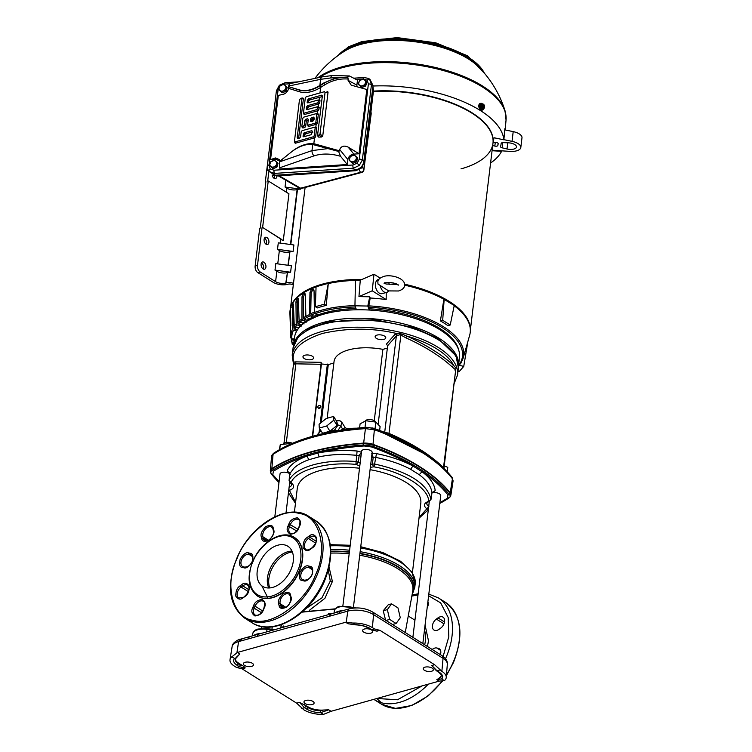 <?xml version="1.0" encoding="UTF-8"?>
<svg xmlns="http://www.w3.org/2000/svg" width="752" height="752" viewBox="0 0 752 752"><rect width="100%" height="100%" fill="white"/><g stroke="black" fill="none" stroke-linecap="round" stroke-linejoin="round"><path stroke-width="1.13" d="M413.873 619.516L415.019 619.573M425.077 625.091L428.499 640.854L427.427 646.485M261.818 585.789L268.088 598.348M439.798 503.408A181.411 80.21 -173.1 0 0 448.286 498.426L448.502 498.294C450.486 496.959 450.73 495.7 449.254 494.496L449.094 494.327A181.411 80.21 -173.1 0 0 418.601 468.158A181.411 80.21 -173.1 0 0 372.738 446.284L371.676 446.989C387.101 452.582 400.854 458.927 412.933 466.024L421.957 471.701C432.936 479.109 441.603 486.873 447.966 494.985L447.318 498.285L439.882 502.721M234.652 658.489L234.492 658.432C232.753 660.688 233.646 663.001 237.153 665.341L238.412 663.809A13.78 6.091 6.9 0 1 235.235 659.072L239.869 653.93L235.94 657.633M436.837 679.629L441.584 678.943L440.597 677.355L436.837 679.629L439.206 681.115L331.049 711.298L323.445 714.4A18.885 8.347 6.9 0 1 303.855 709.832L296.683 703.176L242.125 668.848L236.466 667.438L239.249 666.667L244.936 668.067C245.566 667.926 244.738 667.099 242.482 665.567L238.525 663.076A13.733 6.072 6.9 0 1 235.329 658.771M441.584 678.943L444.357 680.663L439.206 681.115M443.887 468.731L455.703 369.937L452.366 367.079A1.457 1.119 -47.3 0 1 453.804 365.594C441.96 354.728 426.356 344.905 406.982 336.135A1.457 0.752 -65.7 0 0 405.92 337.855L400.882 335.063A1.457 0.555 125.3 0 1 401.577 333.954L406.982 336.135C418.836 339.603 428.922 343.955 437.232 349.201C445.287 354.342 450.815 359.804 453.804 365.594L455.928 368.151L455.609 370.68M454.283 381.659L455.609 370.717M293.054 347.96A83.275 36.82 -173.1 0 1 348.627 320.343A83.275 36.82 -173.1 0 1 437.946 339.575A83.275 36.82 -173.1 0 1 439.093 340.28A83.275 36.82 -173.1 0 1 458.391 367.972L456.013 355.856L437.814 338.362L413.995 327.684L374.938 319.713L328.662 321.875L310.106 328.079L298.253 336.764L293.054 347.96L292.19 355.094A83.275 36.82 -173.1 0 1 348.599 327.43A83.275 36.82 -173.1 0 1 438.228 347.424A83.275 36.82 -173.1 0 1 438.501 347.593A83.275 36.82 -173.1 0 1 457.536 375.107L454.011 383.887M267.468 577.79A23.688 15.51 -57.8 0 0 268.755 587.989A23.688 15.51 -57.8 0 1 269.818 569.33A23.688 15.51 -57.8 0 1 291.983 551.075A23.688 15.51 -57.8 0 0 267.468 577.79M292.368 552.006A23.688 15.51 -57.8 0 0 268.868 578.664A23.688 15.51 -57.8 0 0 269.761 587.932M305.688 608.772L321.931 597.859L330.288 581.042L328.295 570.26M353.459 606.986L372.155 452.469A5.32 2.35 -173.1 0 0 370.924 450.702A5.32 2.35 -173.1 0 0 365.199 449.423A5.32 2.35 -173.1 0 0 361.59 451.191L342.893 605.708M422.831 643.599L440.738 495.615A5.32 2.35 -173.1 0 0 439.506 493.848A5.32 2.35 -173.1 0 0 432.607 492.71L432.024 492.851M289.699 473.732L288.871 473.196A5.32 2.35 -173.1 0 0 283.297 472.209A5.32 2.35 -173.1 0 0 280.017 473.948L274.828 516.765M432.174 668.133A5.104 2.256 -173.1 0 0 426.685 666.902A5.104 2.256 -173.1 0 0 423.226 668.603A5.104 2.256 -173.1 0 0 424.41 670.295A5.104 2.256 -173.1 0 0 429.9 671.517A5.104 2.256 -173.1 0 0 433.359 669.825A5.104 2.256 -173.1 0 0 432.174 668.133M371.554 629.988A5.104 2.256 -173.1 0 0 366.064 628.766A5.104 2.256 -173.1 0 0 362.605 630.458A5.104 2.256 -173.1 0 0 363.789 632.159A5.104 2.256 -173.1 0 0 369.279 633.381A5.104 2.256 -173.1 0 0 372.738 631.689A5.104 2.256 -173.1 0 0 371.554 629.988M252.296 663.264A5.104 2.256 -173.1 0 0 246.806 662.033A5.104 2.256 -173.1 0 0 243.347 663.734A5.104 2.256 -173.1 0 0 244.532 665.426A5.104 2.256 -173.1 0 0 250.021 666.648A5.104 2.256 -173.1 0 0 253.48 664.956A5.104 2.256 -173.1 0 0 252.296 663.264M312.917 701.4A5.104 2.256 -173.1 0 0 307.427 700.178A5.104 2.256 -173.1 0 0 303.968 701.87A5.104 2.256 -173.1 0 0 305.152 703.571A5.104 2.256 -173.1 0 0 310.642 704.793A5.104 2.256 -173.1 0 0 314.101 703.101A5.104 2.256 -173.1 0 0 312.917 701.4M370.078 469.671A62.209 27.504 6.9 0 1 406.381 482.615A62.209 27.504 6.9 0 1 420.8 503.295L412.406 572.686M440.305 465.037A181.749 80.361 -173.1 0 0 415.63 447.412A181.749 80.361 -173.1 0 0 375.022 428.734L374.468 428.527L373.02 444.366C370.529 443.426 367.399 443.003 363.639 443.088A182.275 80.596 -173.1 0 0 311.76 451.595L311.14 451.764C295.414 456.173 282.291 461.822 271.801 468.712L270.288 470.874L271.35 474.155A1.457 1.194 141.8 0 0 271.754 474.456L271.594 474.268C270.194 472.444 270.438 471.175 272.346 470.47L272.562 470.348A181.411 80.21 -173.1 0 1 363.385 445.015L372.4 446.143M415.63 447.412C431.507 456.69 443.671 466.71 452.121 477.482L453.089 480.848L452.422 478.733L450.222 492.945L450.899 495.079L450.138 496.875L449.987 493.162A182.219 80.567 -173.1 0 0 373.283 444.902L363.611 443.548L365.416 428.612A182.698 80.774 -173.1 0 0 312.597 437.316A182.698 80.774 -173.1 0 0 273.061 454.377L271.801 469.163C270.222 471.363 269.949 472.726 270.993 473.252M356.025 428.198A40.946 18.104 -173.1 0 0 347.311 428.715L347.133 429.251M444.329 465.939L444.357 465.761A5.32 2.35 -173.1 0 0 444.197 465.027M375.699 422.069A5.32 2.35 -173.1 0 0 374.534 420.838A5.32 2.35 -173.1 0 0 369.138 419.55A5.32 2.35 -173.1 0 0 365.284 421.035M376.376 338.381A5.358 2.369 6.9 0 1 375.135 336.605A5.358 2.369 6.9 0 1 378.764 334.828A5.358 2.369 6.9 0 1 384.526 336.106A5.358 2.369 6.9 0 1 385.767 337.892A5.358 2.369 6.9 0 1 382.138 339.669A5.358 2.369 6.9 0 1 376.376 338.381M304.212 358.516A5.358 2.369 6.9 0 1 302.962 356.739A5.358 2.369 6.9 0 1 306.59 354.963A5.358 2.369 6.9 0 1 312.362 356.241A5.358 2.369 6.9 0 1 313.603 358.027A5.358 2.369 6.9 0 1 309.974 359.804A5.358 2.369 6.9 0 1 304.212 358.516M321.273 422.521L328.286 364.588L321.433 363.977L312.691 436.226M334.687 431.197L334.696 429.862L337.479 431.093L334.734 430.642L332.666 431.563M320.831 406.898A1.532 1.335 159.1 0 1 317.833 406.841A1.532 1.335 159.1 0 1 320.831 406.898M458.523 365.237A83.096 36.735 -173.1 0 0 439.196 338.372A83.096 36.735 -173.1 0 0 322.796 322.57A83.096 36.735 -173.1 0 0 293.656 344.867L293.581 345.271M458.532 365.359L459.472 357.567A83.096 36.735 -173.1 0 0 450.927 338.287A83.096 36.735 -173.1 0 0 440.211 329.94A83.096 36.735 -173.1 0 0 323.821 314.129A83.096 36.735 -173.1 0 0 307.38 320.916A83.096 36.735 -173.1 0 0 294.493 337.601L293.543 345.394M329.075 567.168L332.403 581.465L324.949 598.272L309.382 610.323M385.663 620.541L383.247 610.756L388.248 604.768L391.529 603.856L397.987 607.917L400.28 617.74L396.107 623.502L389.649 619.432L386.03 620.438M335.072 609.017L302.097 612.137M281.944 624.461L280.374 628.07L281.906 624.47M392.488 624.508L396.107 623.502M389.649 619.432L387.355 609.609L391.529 603.856M383.247 610.756L387.355 609.609M282.254 627.544A62.51 27.636 6.9 0 1 283.598 626.002L283.419 627.224M328.511 614.638L328.709 613.425A62.51 27.636 6.9 0 1 332.525 613.491M282.696 627.422L283.598 626.002L282.921 627.356M329.714 614.309L328.709 613.425L330.382 614.121M329.414 616.255L257.015 636.455L258.613 634.143L340.195 611.376L338.597 613.698L329.414 616.255L331.021 613.942M257.015 636.455L247.831 639.021L249.438 636.7L240.179 639.285L238.581 641.597A18.368 8.122 -173.1 0 0 232.114 646.645C232.133 642.255 239.822 638.946 240.179 639.285M236.466 667.438L234.37 666.122A18.885 8.347 6.9 0 1 230.018 659.701A18.885 8.347 6.9 0 1 231.87 656.787L237.5 652.435L345.657 622.261L352.791 623.051A18.885 8.347 6.9 0 1 372.381 627.619L374.477 628.935L380.023 630.383L434.581 664.702L441.866 671.329A18.885 8.347 6.9 0 1 446.256 677.467A18.885 8.347 6.9 0 1 444.357 680.663M410.592 469.276L412.933 466.024C402.64 460.544 390.476 456.408 376.461 453.625L371.761 453.625L373.18 457.357L372.447 464.059L374.778 464.069C408.562 471.664 427.296 483.451 430.99 499.441L431.986 492.889L435.192 490.577C434.477 484.091 430.059 477.793 421.957 471.701L419.268 474.738L410.592 469.276C400.703 464.003 389.01 460.036 375.53 457.366L373.18 457.357A10.688 4.719 6.9 0 1 371.526 457.648M289.097 480.462L289.172 480.18C295.498 466.936 324.422 458.861 356.034 461.521L358.253 462.132L359.146 455.458L361.552 452.234L357.097 451.003C342.743 449.931 329.63 450.627 317.767 453.099C331.942 449.564 347.415 447.186 364.175 445.974L371.676 446.989M432.381 492.175L433.387 492.4L435.192 490.577M288.871 473.196L288.251 472.688L289.492 472.82M239.869 653.93L237.5 652.435M345.657 622.261L348.026 623.756L355.593 624.856C361.007 625.072 365.463 626.228 368.988 628.324L371.262 629.715L376.47 631.088L380.023 630.383M434.581 664.702L431.77 665.492L436.301 670.662M441.321 675.296A13.733 6.072 6.9 0 1 439.347 677.731M331.049 711.298L328.68 709.803L323.529 710.038A13.733 6.072 6.9 0 1 308.01 706.795L299.493 702.396L296.683 703.176M242.125 668.848L244.936 668.067M352.791 623.051L355.499 624.771L348.026 623.756M234.492 658.432L231.87 656.787M376.461 453.625L374.082 466.87L373.5 466.87L372.447 464.059A10.876 4.813 6.9 0 1 370.717 464.36M279.067 481.731L272.788 474.578L273.437 471.288C282.583 465.281 293.778 460.215 307.032 456.097L317.767 453.099L319.111 456.859L308.79 459.735A72.408 32.016 -173.1 0 0 293.788 468.317L289.699 473.788L289.605 472.895M360.969 456.314A10.688 4.719 6.9 0 1 359.146 455.458L343.673 454.368A72.408 32.016 -173.1 0 0 319.111 456.859M360.161 463.025A10.876 4.813 6.9 0 1 358.253 462.132L356.457 464.557L355.903 464.398L357.097 451.003M323.445 714.4L320.737 712.652L328.68 709.803M377.213 631.163L371.704 629.715L374.477 628.935M439.76 670.013L436.987 670.784L431.77 665.492M430.106 500.343L430.99 499.441L431.986 492.889C431.31 486.647 427.07 480.594 419.268 474.738M431.949 493.152L432.165 492.222M271.754 474.456A181.411 80.21 -173.1 0 0 278.973 482.521M299.493 702.396L304.532 707.735L301.749 708.516M304.052 704.304L305.914 706.278L304.532 707.735L306.628 709.061C310.444 711.326 315.173 712.558 320.822 712.755M308.79 459.735L307.032 456.097C297.012 459.726 290.413 464.529 287.236 470.489L290.263 474.672M294.399 512.206L297.284 488.349A62.209 27.504 6.9 0 1 359.531 468.205M238.525 663.076L238.412 663.809L240.386 665.05L239.249 666.667L237.162 665.351M323.529 710.038L320.531 710.856L320.737 712.652M436.151 669.938L436.987 670.784L436.151 669.938M368.649 627.469L371.262 629.715M355.997 624.132L355.499 624.771M363.611 443.548L363.235 443.539A182.219 80.567 -173.1 0 0 272.008 468.994L271.801 469.163M355.903 464.398C326.857 461.484 295.837 470.141 291.062 482.493L289.172 480.18L289.764 473.572M441.744 679.018C443.483 676.762 442.59 674.459 439.083 672.109L438.125 671.188M291.062 482.493L290.159 482.605L289.106 480.406L289.699 473.788M288.871 489.364L295.574 502.458M419.09 517.404L428.875 506.575M412.876 637.329L429.307 501.518L428.593 501.17C428.819 488.198 402.734 471.786 374.082 466.87M450.119 493.378L450.222 492.945C441.02 481.242 427.324 470.404 409.126 460.431A182.275 80.596 -173.1 0 0 373.02 444.366L372.936 444.808M374.778 429.881L365.416 428.612L365.98 427.371L366.797 427.324L374.9 428.649L429.401 456.314M274.123 452.995L271.557 456.52L270.306 470.761M374.468 428.527L372.578 427.954M282.367 448.098A181.749 80.361 -173.1 0 1 310.529 436.874A181.749 80.361 -173.1 0 1 365.378 427.427L365.98 427.371M403.345 440.794A181.307 80.163 -173.1 0 0 389.376 434.355L388.286 433.913M386.707 433.434L387.007 432.795L388.981 433.425A180.395 79.759 6.9 0 1 420.114 449.489A180.395 79.759 6.9 0 1 443.492 467.716L443.483 467.96M444.094 465.845L447.778 467.349L447.243 471.777M389.141 434.233A1.457 0.714 -66.9 0 1 388.981 433.425L400.882 335.063L400.252 334.678L396.379 335.787L384.686 432.391M279.688 449.546L280.28 444.611L279.33 449.743M289.247 444.695L289.379 443.586L280.28 444.611M290.601 444.094L289.379 443.586M375.041 428.696L375.84 422.098L365.839 420.735L365.03 427.399M379.638 430.407L380.098 426.572L375.84 422.098M359.606 427.85L360.086 423.855L365.839 420.735M294.502 363.987L293.609 364.438L293.75 362.097L294.502 363.987L295.856 363.836L286.352 442.411M455.928 368.151L443.492 467.716M378.115 424.485L387.647 345.713L396.379 335.787A1.457 1.25 41.4 0 0 395.176 334.142L396.436 333.446L397.235 335.326M312.353 436.329L321.066 364.288L295.856 363.836L295.762 361.872L293.75 362.097C290.629 350.564 300.17 341.023 322.364 333.465C347.546 327.806 372.24 327.797 396.436 333.446L401.577 333.954M293.289 363.517L293.835 364.927M395.176 334.142L386.378 344.125L387.647 345.713M328.286 364.588L334.01 363M327.176 418.234L334.048 361.486A40.946 18.104 6.9 0 1 382.89 349.36L387.355 348.11M295.762 361.872L321.142 362.323A53.937 23.848 -173.1 0 0 321.433 363.977M292.425 443.304A5.32 2.35 -173.1 0 0 286.869 442.355A5.32 2.35 -173.1 0 0 283.626 444.094L283.607 444.235M320.258 430.943L320.399 429.806M374.261 420.678L382.89 349.36M341.765 422.201L345.29 427.794L347.311 428.715M341.07 430.125L344.745 427.86M336.388 420.894L338.071 424.983L340.863 426.215L343.091 429.815M321.142 362.323L321.066 364.288M320.69 407.34L319.544 407.283L318.519 408.637M338.071 424.983L334.696 429.862L328.85 432.315M317.259 435.521L320.878 430.567M319.017 434.543L317.175 435.013M319.29 428.057L322.57 433.265L329.94 431.206L337.084 425.406L336.868 421.656L333.587 416.448L326.218 418.507L319.074 424.307L319.29 428.057L326.659 425.999L333.803 420.199L333.587 416.448M337.084 425.406L333.803 420.199M329.94 431.206L326.659 425.999M317.711 315.934L307.38 320.916M253.048 561.453L253.236 561.039C256.291 551.959 272.102 532.707 288.495 536.035C304.551 540.133 302.154 562.449 297.435 571.153L297.247 571.567C294.182 580.647 278.381 599.908 261.987 596.58C245.932 592.482 248.329 570.157 253.048 561.453M315.417 575.017C328.408 548.904 319.421 515.261 299.099 513.494C280.722 507.036 246.788 531.617 237.096 558.351L236.927 558.764C223.936 584.877 232.923 618.52 253.255 620.287C271.622 626.745 305.556 602.164 315.248 575.43L315.417 575.017M290.921 569.734A23.688 15.51 122.2 0 1 262.627 586.353A23.688 15.51 122.2 0 1 259.562 562.881A23.688 15.51 122.2 0 1 287.856 546.253A23.688 15.51 122.2 0 1 290.921 569.734M294.493 537.511A34.62 22.673 122.2 0 1 294.615 537.586A34.62 22.673 122.2 0 1 299.089 571.896A34.62 22.673 122.2 0 1 257.739 596.195A34.62 22.673 122.2 0 1 257.616 596.12M443.041 656.665L448.812 636.784L448.183 617.467L440.681 602.907L428.621 595.753M417.999 594.973L411.852 596.073M432.221 649.502A6.928 4.531 122.2 0 1 436.762 647.989L438.209 648.299A6.928 4.531 122.2 0 1 439.196 648.703A6.928 4.531 122.2 0 1 440.428 654.663M437.993 617.881A6.928 4.531 122.2 0 1 443.013 617.157A6.928 4.531 122.2 0 1 443.906 624.019A6.928 4.531 122.2 0 1 440.653 628.155L439.018 629.321A6.928 4.531 122.2 0 1 434.007 630.054A6.928 4.531 122.2 0 1 432.55 624.94A6.928 4.531 122.2 0 1 436.367 619.056L437.993 617.881L444.526 621.989M427.907 601.694A6.928 4.531 122.2 0 1 427.54 607.033L427.145 607.945M376.94 698.495L397.545 699.755L422.079 685.899M458.682 364.053L460.515 363.902L463.129 358.29L469.662 335.251A90.748 40.119 -173.1 0 0 470.338 330.438A90.748 40.119 -173.1 0 0 454.18 305.763M316.056 286.982A90.748 40.119 -173.1 0 0 290.404 308.668L290.639 307.709A90.635 40.072 6.9 0 1 362.135 279.406M404.576 284.2A90.635 40.072 6.9 0 1 449.207 301.402A90.635 40.072 6.9 0 1 470.338 329.461L470.338 330.438M290.404 308.668A90.748 40.119 -173.1 0 0 290.357 308.856A90.748 40.119 -173.1 0 0 290.14 309.965A90.748 40.119 -173.1 0 0 289.915 313.499L290.761 337.432A87.025 38.474 6.9 0 1 292.481 329.282L293.421 330.344A85.935 37.995 -173.1 0 0 291.757 338.795L290.789 337.892A87.025 38.474 6.9 0 1 290.761 337.432L290.789 337.892M355.48 280.402A90.748 40.119 -173.1 0 0 328.267 283.56L324.328 304.212L315.379 306.703L317.316 307.916A87.552 38.709 6.9 0 1 326.255 305.425L324.328 304.212M443.887 299.258L440.399 320.925A87.552 38.709 6.9 0 1 447.91 325.654L450.213 325.014L454.236 305.509L443.887 299.258A90.748 40.119 -173.1 0 0 404.604 285.149M393.503 283.006A90.748 40.119 -173.1 0 0 389.959 282.451M290.404 309.993A1.278 0.564 6.9 0 1 290.14 309.965L290.827 324.027L290.357 308.856M450.213 325.014L442.693 320.286L440.399 320.925M444.169 299.183L442.693 320.286M328.032 283.41L316.066 286.747L315.379 306.703M312.832 317.053L310.247 315.793A85.935 37.995 -173.1 0 0 306.713 317.588L309.627 318.688A82.494 36.472 -173.1 0 1 312.832 317.053L313.518 318.087M310.426 319.656L309.627 318.688M306.919 321.706L306.995 320.258L304.043 319.149L303.244 317.964L303.291 297.256L302.003 296.777L303.169 293.872L304.447 294.361L303.291 297.256M305.152 293.919A89.112 39.395 -173.1 0 0 304.447 294.361M306.995 320.258A81.131 35.87 6.9 0 1 309.504 318.641M305.669 321.142L302.755 320.042A85.935 37.995 -173.1 0 0 300.02 322.138L303.178 323.04A82.494 36.472 -173.1 0 1 305.669 321.142L306.449 322.119M304.052 323.952L303.178 323.04M301.674 325.08L298.478 323.971L297.595 322.834L297.341 302.276L295.95 301.881L296.758 298.892L298.149 299.287L297.341 302.276M301.684 324.883A81.131 35.87 6.9 0 1 303.263 323.275M300.264 325.842L297.106 324.939A85.935 37.995 -173.1 0 0 295.226 327.27L298.553 327.966A82.494 36.472 -173.1 0 1 300.264 325.842L301.129 326.772M293.919 342.292L292.284 342.179A85.935 37.995 -173.1 0 0 293.167 344.895L293.609 344.895M358.958 296.598L360.264 280.214L373.988 274.217L372.231 290.798L386.18 299.569A88.181 38.991 -173.1 0 0 370.21 298.018L369.749 296.796L358.958 296.598L372.231 290.798M386.218 292.528L386.18 299.569M373.988 274.217L380.174 278.108M290.817 325.691L290.676 317.711M326.255 305.425L328.267 283.56M313.81 289.623L312.494 289.125A90.625 40.072 -173.1 0 0 311.46 289.558L312.606 290.112L311.121 292.904L309.974 292.349L311.46 289.558M313.631 289.68A89.112 39.395 -173.1 0 0 312.606 290.112M313.951 317.682L314.035 316.244L311.413 314.966L310.717 313.725L311.121 292.904M306.713 317.588L305.885 316.423A87.025 38.474 6.9 0 1 309.542 314.562L309.974 292.349M309.542 314.562L310.247 315.793M305.096 293.769L303.996 293.355L305.293 294.737L305.885 316.423M303.169 293.872A90.625 40.072 -173.1 0 1 303.996 293.355L304.616 293.271M300.02 322.138L299.117 321.029A87.025 38.474 6.9 0 1 301.956 318.857L302.003 296.777M301.956 318.857L302.755 320.042M298.168 298.535L297.369 298.3L298.365 299.559L299.117 321.029M296.758 298.892A90.625 40.072 -173.1 0 1 297.369 298.3L297.811 298.149M295.226 327.27L294.276 326.227A87.025 38.474 6.9 0 1 296.222 323.802L295.95 301.881M296.222 323.802L297.106 324.939M293.289 303.949L292.782 303.836L293.449 304.983L294.276 326.227M292.481 329.282L292.406 304.485A90.625 40.072 -173.1 0 1 292.782 303.836L293.054 303.639M294.079 340.976L292.763 340.036A85.709 37.891 6.9 0 1 292.509 338.842M292.5 338.842L292.763 340.036M292.284 344.36L291.212 338.616M291.306 341.258L292.284 342.179M293.167 344.895L292.227 344.078M356.373 309.561L354.944 305.81L355.48 280.129L360.264 280.214M354.944 305.81L367.784 306.045L369.213 309.796L368.809 305.876A87.025 38.474 6.9 0 1 443.492 326.744A87.025 38.474 6.9 0 1 463.129 358.29M369.749 296.796L367.784 306.045M370.21 298.018L368.809 305.876M467.913 341.408L463.74 366.412L459.284 371.469L458.015 371.131M293.496 306.243L293.421 307.841L291.955 307.53M297.472 329.837L294.859 329.291L293.919 328.229L293.421 307.841M314.035 316.244A81.131 35.87 6.9 0 1 317.335 314.815M355.386 306.985A85.935 37.995 -173.1 0 0 315.144 313.744L314.411 312.522L314.045 290.648L312.494 289.125L313.311 289.135M315.144 313.744L317.739 315.003L317.701 316.338M355.987 308.555A82.494 36.472 -173.1 0 0 317.739 315.003M458.767 350.319A82.494 36.472 -173.1 0 0 369.411 308.781M458.56 365.068L463.74 366.412M296.72 331.03L293.421 330.344M291.757 338.795L294.323 338.964M283.278 240.649L262.617 227.452L268.238 180.978L288.947 193.809L283.278 240.649L280.722 239.343L280.261 243.112M262.617 227.452L281.276 239.183M268.238 180.978L267.684 181.138L268.737 172.462M269.977 143.999L265.409 181.138A0.733 0.479 -57.8 0 0 265.888 181.636L260.258 228.11A0.733 0.479 -57.8 0 0 259.628 228.909L255.135 266.039L257.494 265.381A5.104 3.13 74.4 0 0 260.211 271.98L275.599 281.662A7.285 3.224 -173.1 0 0 285.807 283.043L286.155 282.949A6.561 2.905 6.9 0 1 293.496 283.335M285.046 187.022L300.65 189.147A6.561 2.905 6.9 0 0 297.463 189.485L297.115 189.579A7.285 3.224 -173.1 0 1 286.907 188.197L285.046 187.022L285.835 180.536L286.503 180.63M300.65 189.147L300.734 188.498M289.576 251.892A7.285 3.224 -173.1 0 1 279.368 250.501L277.507 249.335L278.287 242.84L293.9 244.964L293.111 251.45A6.561 2.905 6.9 0 0 289.924 251.788L287.96 265.268M277.507 249.335L293.111 251.45M287.067 272.656A7.285 3.224 -173.1 0 1 276.849 271.275L274.997 270.1L275.777 263.614L291.381 265.729L290.601 272.224A6.561 2.905 6.9 0 0 287.414 272.562L285.807 283.043M274.997 270.1L290.601 272.224M260.211 271.98L257.851 272.638L273.239 282.32A10.387 4.597 -173.1 0 0 287.79 284.294L288.138 284.19A3.459 1.532 6.9 0 1 293.289 285.064M274.16 178.337A3.76 2.303 74.4 0 0 274.536 177.105A3.76 2.303 74.4 0 0 274.499 175.677M269.902 144.017A5.104 3.13 -105.6 0 1 270.081 143.134M268.915 242.388A3.76 2.303 -105.6 0 1 267.515 244.494A3.76 2.303 -105.6 0 1 265.014 243.122A3.76 2.303 -105.6 0 1 264.102 239.362A3.76 2.303 -105.6 0 1 265.494 237.256A3.76 2.303 -105.6 0 1 267.994 238.628A3.76 2.303 -105.6 0 1 268.915 242.388M266.18 244.278A3.76 2.303 74.4 0 0 266.556 243.046A3.76 2.303 74.4 0 0 264.469 238.13M276.924 175.93A3.76 2.303 -105.6 0 1 276.896 176.447A3.76 2.303 -105.6 0 1 275.495 178.553A3.76 2.303 -105.6 0 1 272.13 174.962M265.917 267.12A3.76 2.303 -105.6 0 1 264.525 269.225A3.76 2.303 -105.6 0 1 262.025 267.853A3.76 2.303 -105.6 0 1 261.104 264.093A3.76 2.303 -105.6 0 1 262.504 261.978A3.76 2.303 -105.6 0 1 265.005 263.36A3.76 2.303 -105.6 0 1 265.917 267.12M263.191 269A3.76 2.303 74.4 0 0 263.567 267.778A3.76 2.303 74.4 0 0 261.48 262.862M262.063 227.602L257.494 265.381M257.851 272.638A5.104 3.13 -105.6 0 1 255.135 266.039M481.628 106.07L484.429 107.903L482.211 109.322L480.472 108.232L479.851 105.581L481.017 104.067L479.851 105.581M483.47 108.918L481.759 107.846L480.519 108.194L482.258 109.256M483.743 107.32L480.65 105.101L479.917 105.59L480.472 108.232M481.036 104.067L482.258 103.729L483.968 104.801L484.429 106.784L481.421 104.885L481.882 104.575L484.617 106.323M484.307 107.762L481.299 105.863L481.759 107.846M481.853 104.584L482.258 103.729M480.387 105.459L480.528 106.079L481.299 105.863M483.668 106.991L484.429 106.784M480.65 105.101L481.421 104.885M482.239 110.055A3.459 2.124 -105.6 0 1 481.966 110.168A3.459 2.124 -105.6 0 1 479.673 108.899A3.459 2.124 -105.6 0 1 478.827 105.44A3.459 2.124 -105.6 0 1 480.105 103.494A3.459 2.124 -105.6 0 1 480.396 103.447M483.63 108.843A3.459 2.124 -105.6 0 1 482.521 110.008A3.459 2.124 -105.6 0 1 480.227 108.749A3.459 2.124 -105.6 0 1 479.381 105.28A3.459 2.124 -105.6 0 1 480.66 103.344A3.459 2.124 -105.6 0 1 482.182 103.748M276.557 164.199A3.647 3.008 142.9 0 1 274.066 166.831A3.647 3.008 142.9 0 1 270.776 166.483A3.647 3.008 142.9 0 1 269.94 165.177A3.647 3.008 142.9 0 1 269.987 163.513A3.647 3.008 142.9 0 1 272.478 160.881A3.647 3.008 142.9 0 1 275.758 161.229A3.647 3.008 142.9 0 1 276.557 164.199L277.225 162.479L274.508 160.27L270.664 161.793L269.536 165.525L273.014 168.739L276.858 167.217L276.097 166.211L276.557 164.199M276.097 166.211L272.252 167.734L269.536 165.525M272.252 167.734L273.014 168.739M277.225 162.479L277.986 163.475L276.858 167.217M387.872 290.902L398.56 290.986C402.433 289.699 404.444 287.875 404.567 285.516C405.77 278.174 390.673 274.095 383.858 276.426C379.976 277.714 377.974 279.537 377.842 281.897L378.002 284.059L388.624 290.892A7.285 4.521 75.5 0 1 386.678 292.415A7.285 4.521 75.5 0 1 383.962 291.87A7.285 4.521 75.5 0 1 380.277 285.638M378.905 279.368L378.312 279.518A7.285 4.521 75.5 0 0 375.427 285.638A7.285 4.521 75.5 0 0 379.262 293.092A7.285 4.521 75.5 0 0 381.969 293.628L386.678 292.415M397.291 284.529L385.917 283.993L384.958 282.94M389.292 284.5A7.285 4.521 75.5 0 0 388.596 282.414M370.98 111.484L371.187 113.796L364.917 161.595M285.741 88.257A3.647 3.008 142.9 0 1 283.25 90.889A3.647 3.008 142.9 0 1 279.97 90.55A3.647 3.008 142.9 0 1 279.124 89.244A3.647 3.008 142.9 0 1 279.18 87.58A3.647 3.008 142.9 0 1 281.662 84.948A3.647 3.008 142.9 0 1 284.952 85.286A3.647 3.008 142.9 0 1 285.741 88.257L286.418 86.536L283.701 84.327L279.847 85.86L278.719 89.591L282.197 92.806L286.051 91.283L285.29 90.278L285.741 88.257M285.29 90.278L281.445 91.8L278.719 89.591M281.445 91.8L282.197 92.806M286.418 86.536L287.179 87.542L286.051 91.283M365.387 82.983A3.647 3.008 142.9 0 1 362.896 85.615A3.647 3.008 142.9 0 1 359.616 85.277A3.647 3.008 142.9 0 1 358.77 83.97A3.647 3.008 142.9 0 1 358.817 82.306A3.647 3.008 142.9 0 1 361.308 79.674A3.647 3.008 142.9 0 1 364.588 80.013A3.647 3.008 142.9 0 1 365.387 82.983L366.064 81.263L363.338 79.054L359.494 80.586L358.366 84.318L361.844 87.533L365.688 86.01L364.927 85.004L365.387 82.983M364.927 85.004L361.082 86.527L358.366 84.318M361.082 86.527L361.844 87.533M366.064 81.263L366.816 82.269L365.688 86.01M373.396 91.5A90.597 40.053 6.9 0 1 492.964 143.312A90.597 40.053 -173.1 0 0 373.396 91.5M279.18 175.78L300.593 188.207A3.064 2.049 -59.9 0 1 299.352 188.085L299.352 188.085A3.064 3.064 0 0 0 301.674 188.395L301.674 188.395A3.064 1.889 -104.9 0 1 300.593 188.207L360.584 172.283A3.064 2.651 -31.7 0 0 363.808 169.444L373.424 90.033A3.064 2.557 -27.7 0 0 373.199 88.68L373.199 88.68A3.064 3.064 0 0 1 373.518 90.466A3.064 1.354 -173.1 0 0 373.424 90.033L372.992 89.215M301.674 188.395L361.656 172.471A3.064 1.889 -104.9 0 1 360.584 172.283L359.071 169.849M277.187 175.799A1.457 0.517 -93.8 0 1 276.99 175.93L276.99 175.93A1.457 0.517 -93.8 0 1 276.783 175.818L355.668 170.601L361.214 168.185L363.996 162.996L373.161 87.796A1.457 0.649 -173.1 0 0 373.114 87.589L372.851 87.016M273.361 175.225L276.783 175.818L276.247 175.376L355.348 170.14C359.898 169.388 362.671 166.859 363.667 162.526L363.996 162.996A1.457 0.649 -173.1 0 1 364.043 163.203L364.043 163.203A1.457 0.649 -173.1 0 1 363.93 163.4M356.081 170.563A1.457 0.517 -93.8 0 1 355.884 170.704L355.884 170.704A1.457 0.517 -93.8 0 1 355.668 170.601L355.348 170.14M373.067 87.993A1.457 0.649 -173.1 0 0 373.161 87.796L364.043 163.203L361.214 168.185M274.489 175.282L276.247 175.376M504.968 129.908A101.172 44.735 6.9 0 0 504.874 128.705L503.868 139.806L494.036 137.757L492.992 143.087M492.692 145.559L494.835 146.076L495.286 142.344M493.152 142.269L495.568 142.363A2.331 1.034 6.9 0 1 498.191 143.698A2.331 1.034 6.9 0 1 498.191 143.707A95.852 42.375 6.9 0 1 497.843 145.493A2.331 1.034 6.9 0 1 497.025 146.095A2.331 1.034 6.9 0 1 494.835 146.076M502.778 142.636L502.148 147.824L507.027 148.999A7.285 3.224 -173.1 0 0 513.889 149.056A7.285 3.224 -173.1 0 0 516.464 146.997A7.285 3.224 -173.1 0 0 508.249 142.814L503.173 142.636A2.331 1.034 6.9 0 0 501.17 143.406A2.331 1.034 6.9 0 1 501.17 143.406L501.152 143.576A98.766 43.663 -173.1 0 0 501.17 143.416M502.148 147.824A2.331 1.034 6.9 0 1 500.541 146.631A2.331 1.034 6.9 0 1 500.55 146.555A98.766 43.663 -173.1 0 0 501.152 143.576M492.128 150.203L510.044 151.378A11.665 5.161 -173.1 0 0 516.69 150.814A11.665 5.161 -173.1 0 0 520.807 147.524A11.665 5.161 -173.1 0 0 512.027 141.357L503.878 139.665M520.807 147.524L521.982 137.785A11.665 5.161 -173.1 0 0 513.202 131.628L504.771 129.87M492.062 150.71L501.593 151.331L501.64 150.823M501.593 151.331A101.501 44.876 6.9 0 1 490.577 163.005M460.976 168.89A90.597 40.053 -173.1 0 0 492.964 143.312L493.011 142.918A90.597 40.053 -173.1 0 0 373.443 91.105M373.152 86.019A101.501 44.876 6.9 0 1 503.868 139.806M356.194 158.926A3.647 3.008 142.9 0 1 353.703 161.558A3.647 3.008 142.9 0 1 350.423 161.21A3.647 3.008 142.9 0 1 349.577 159.903A3.647 3.008 142.9 0 1 349.633 158.24A3.647 3.008 142.9 0 1 352.115 155.608A3.647 3.008 142.9 0 1 355.405 155.955A3.647 3.008 142.9 0 1 356.194 158.926L356.871 157.206L354.154 154.997L350.3 156.519L349.172 160.251L352.65 163.466L356.504 161.943L355.743 160.937L356.194 158.926M355.743 160.937L351.898 162.46L349.172 160.251M351.898 162.46L352.65 163.466M356.871 157.206L357.632 158.211L356.504 161.943M270.165 168.909L274.019 170.225L352.923 164.998L357.153 163.156L359.277 159.189L368.386 83.961A2.547 1.128 6.9 0 1 371.45 84.75L362.342 159.988L359.259 165.478L353.374 168.194L274.461 173.411L269.009 171.456L267.477 168.758L267.345 166.277A2.547 1.128 6.9 0 1 267.317 166.013L267.317 166.013A2.547 1.128 6.9 0 1 268.981 165.167L270.165 168.909A2.547 1.429 135.1 0 0 269.009 171.456M373.02 85.606L369.928 79.27L368.273 78.377L369.674 79.421L371.45 84.75L373.02 85.606L363.799 161.774C362.746 166.455 359.757 169.191 354.831 169.98L274.941 175.263L267.966 170.685L267.317 166.013L276.416 90.785A2.547 1.128 6.9 0 1 278.08 89.939L268.981 165.167M285.422 82.842A2.547 0.902 86.2 0 0 285.14 82.729L285.14 82.729A2.547 0.902 86.2 0 0 284.435 84.13L281.624 84.957M364.335 77.616A2.547 0.902 86.2 0 0 364.043 77.512L364.043 77.512A2.547 0.902 86.2 0 0 363.338 78.904L356.063 79.383M359.277 159.189A2.547 1.128 6.9 0 1 362.342 159.988L363.799 161.774M352.923 164.998A2.547 0.902 86.2 0 0 353.374 168.194L354.831 169.98M276.454 91.048A2.547 1.128 6.9 0 1 276.416 90.785L279.359 85.249L285.14 82.729L298.535 81.846M274.019 170.225A2.547 0.902 86.2 0 0 274.461 173.411L274.941 175.263M359.033 153.765L353.854 154.104C350.564 154.63 348.571 156.454 347.866 159.574L339.688 149.545C341.267 146.095 344.078 145.277 348.138 147.101L359.033 153.765L366.816 89.507L351.212 85.145L348.063 80.342L356.88 85.098L357.482 80.144L349.332 75.943L347.593 77.071L348.223 79.054C340.073 78.368 332.262 80.285 324.789 84.816L320.634 87.429A38.249 25.042 122.2 0 1 299.174 91.669L288.618 88.36L288.533 86.668L299.089 89.977A36.839 24.12 -57.8 0 0 319.76 85.897L323.933 83.35L324.789 84.816M319.76 85.897A1.457 0.649 -122.1 0 1 320.634 87.429L319.967 92.947M279.782 161.313L291.936 151.537A38.249 25.042 122.2 0 1 313.828 143.679L339.537 150.832L338.588 151.443L340.562 156.294L347.274 164.519L279.876 168.984L279.377 161.539L291.353 152.017A36.735 24.055 122.2 0 1 312.729 144.506L338.588 151.443M338.926 151.5L314.571 144.826M294.464 141.207L295.104 141.874L313.358 136.779L314.223 135.689L315.163 127.896L314.515 127.22L302.06 130.698L301.195 131.788L300.593 136.798L299.728 137.898L297.82 138.424L297.181 137.757L301.881 98.85L301.242 98.174L299.503 99.508L294.464 141.207L295.451 143.209L314.533 137.889L313.828 143.679A1.457 1.053 -84.1 0 1 312.954 144.534M347.593 77.071L330.814 77.954L320.615 79.327L288.505 86.076L289.717 84.036M279.33 161.934L311.986 150.607L327.872 148.605M279.81 161.069L275.73 159.283L270.541 159.621L275.392 157.939L279.706 159.697L279.8 161.172M356.88 85.098L356.984 86.809M288.618 88.36C287.884 91.462 286.042 93.464 283.09 94.367L278.325 95.372L270.541 159.621M327.073 91.424L328.06 92.064L325.061 92.383L324.413 91.706L306.158 96.801L305.303 97.892L303.535 112.471L304.184 113.148L316.639 109.67L317.504 108.579L316.977 106.887L306.901 109.698L306.252 109.021L307.38 105.703L317.457 102.892L318.322 101.793L317.795 100.101L307.718 102.921L307.07 102.244L308.207 98.926L321.696 95.156L322.345 95.833L317.635 134.74L318.284 135.407L320.014 134.072L325.061 92.383L324.413 91.706M318.04 100.082L319.995 100.608L318.444 100.777L317.795 100.101M319.318 99.941L319.995 100.608L319.722 102.864L318.839 103.936L317.457 102.892M317.222 106.859L319.177 107.386L317.626 107.555L316.977 106.887M318.5 106.718L319.177 107.386L318.904 109.642L318.021 110.713L316.639 109.67M316.395 113.637L317.682 113.496L318.35 114.172L316.808 114.332L316.16 113.665L303.695 117.143L302.84 118.233L301.89 126.026L302.539 126.703L304.278 125.368L304.88 120.348L305.744 119.258L307.643 118.731L308.292 119.399L307.69 124.409L308.339 125.086L315.003 123.225L315.859 122.134L316.808 114.332L316.16 113.665M317.682 113.496L318.35 114.172L317.259 123.196L316.376 124.277L315.003 123.225M314.759 127.191L316.714 127.727L315.163 127.896L314.515 127.22M316.037 127.06L316.714 127.727L315.624 136.751L314.74 137.832L313.358 136.779M320.014 134.072L322.73 136.14L321.555 136.996L319.149 135.163M322.749 97.422L322.345 95.833M317.635 134.74L318.716 137.127L318.04 136.328L318.716 137.127L321.555 136.996M312.785 132.681L311.798 130.669L312.447 131.337L311.798 130.669L304.099 132.813L305.481 133.865L304.616 134.956L305.143 136.648M314.43 119.117L313.443 117.115L314.092 117.782L313.443 117.115L311.535 117.641L312.907 118.694L311.93 120.799L312.578 121.476M308.64 120.734L308.292 119.399M312.447 131.337L311.319 134.664L303.62 136.808L302.971 136.14L304.494 135.98M303.62 136.808L302.971 136.14L304.099 132.813M297.82 138.424L297.181 137.757L298.704 137.588L299.343 138.265M306.901 109.698L306.252 109.021L307.775 108.861L308.423 109.529M307.718 102.921L307.07 102.244L308.593 102.084L309.241 102.751M307.38 105.703L308.762 106.746L307.897 107.837L306.525 106.793M308.207 98.926L309.58 99.969L308.715 101.059L307.342 100.016M312.052 119.784L310.67 118.731L311.535 117.641M305.744 119.258L307.117 120.311L306.261 121.401L304.88 120.348M304.278 125.368L305.65 126.411L304.786 127.502L303.413 126.458M301.89 126.026L302.887 128.037L302.238 127.37L302.887 128.037L304.786 127.502M314.092 117.782L312.954 121.11L311.055 121.636L310.407 120.969L311.93 120.799M311.055 121.636L310.407 120.969L310.67 118.731M295.451 143.209L294.803 142.542L295.451 143.209M301.477 98.145L302.765 98.014L303.413 98.681L301.881 98.85L301.242 98.174M302.765 98.014L303.413 98.681L298.704 137.588M303.535 112.471L304.522 114.483L303.874 113.806L304.522 114.483L318.021 110.713M307.69 124.409L308.677 126.421L308.029 125.753L308.677 126.421L316.376 124.277M309.58 99.969L322.072 96.651M308.593 102.084L308.715 101.059M308.762 106.746L318.839 103.936M307.775 108.861L307.897 107.837M322.73 136.14L328.06 92.064M312.146 132.004L305.481 133.865M313.781 118.449L312.907 118.694M305.65 126.411L306.261 121.401M307.117 120.311L307.991 120.066M336.454 77.747L323.604 83.068L319.873 85.427A36.735 24.055 122.2 0 1 298.892 89.742L299.089 89.977A1.457 1.09 -72.6 0 1 299.174 91.669M347.866 159.574L347.274 164.519M339.688 149.545L339.537 150.832M348.223 79.054L348.063 80.342M298.892 89.742L288.533 86.668M424.683 644.755A28.792 18.847 -57.8 0 0 425.388 640.873A28.792 18.847 -57.8 0 0 425.435 640.469A28.792 18.847 -57.8 0 0 424.466 630.082M405.262 632.545L412.763 591.053A64.794 28.651 -173.1 0 0 397.855 568.775A64.794 28.651 -173.1 0 0 359.719 555.239M349.182 553.782A64.794 28.651 -173.1 0 0 330.824 553.105M330.814 551.545A65.433 28.933 6.9 0 1 349.37 552.222M359.907 553.679A65.433 28.933 6.9 0 1 398.494 567.365A65.433 28.933 6.9 0 1 412.312 593.516M436.395 670.737L438.463 672.044C441.255 674.6 442.214 675.794 441.33 675.606A13.78 6.091 6.9 0 1 440.597 677.355M412.218 594.033A65.687 29.046 -173.1 0 0 398.72 567.083A65.687 29.046 -173.1 0 0 359.954 553.34M360.152 551.677A66.326 29.328 -173.1 0 1 399.368 565.57A66.326 29.328 -173.1 0 1 414.747 587.622L415.198 583.881A66.326 29.328 -173.1 0 0 399.82 561.829A66.326 29.328 -173.1 0 0 360.603 547.945M266.697 631.887L266.998 629.396A13.169 5.819 -173.1 0 0 257.447 629.819A13.169 5.819 -173.1 0 0 252.813 633.438L252.428 635.797M253.856 635.384A13.339 5.894 6.9 0 1 261.17 633.428M451.689 477.106L452.422 478.733A182.698 80.774 -173.1 0 0 374.844 429.909M452.366 367.079A180.395 79.759 -173.1 0 0 431.958 351.682A180.395 79.759 -173.1 0 0 405.92 337.855M319.111 432.456L319.581 428.518M320.211 423.385L327.383 364.081M330.288 581.042A2.19 0.884 -175.6 0 0 332.403 581.465M335.185 608.876L302.05 612.147M349.407 551.883A65.687 29.046 -173.1 0 0 330.805 551.197M349.605 550.22A66.326 29.328 -173.1 0 0 330.748 549.533M272.797 630.185L266.998 629.396L267.063 628.625L274.668 629.659M354.192 607.992A13.169 5.819 -173.1 0 0 339.02 607.061A13.169 5.819 -173.1 0 0 334.405 610.586L334.01 613.04M241.824 639.604L237.67 641.879M350.056 546.488A66.326 29.328 -173.1 0 0 330.41 545.82M335.439 612.617A13.339 5.894 6.9 0 1 342.752 610.662M334.443 610.445A1.457 1.307 11.2 0 0 334.414 610.549C335.223 608.387 336.943 606.967 339.556 606.291L355.734 607.917M442.044 655.688C445.964 658.442 447.722 661.309 447.327 664.289L447.327 664.289A18.368 8.122 -173.1 0 0 443.06 658.32A4.371 2.867 -57.8 0 0 442.044 655.688L372.569 611.968A4.371 2.867 122.2 0 1 373.575 614.61A18.368 8.122 -173.1 0 0 347.847 611.113L338.597 613.698M346.193 622.271L347.847 611.113A4.371 2.679 -105.6 0 1 349.454 608.8L340.195 611.376M441.866 671.329L443.06 658.32L373.575 614.61L372.381 627.619M247.831 639.021L238.581 641.597L236.918 652.764M433.387 492.4L432.607 492.71M287.236 470.489L288.251 472.688M449.254 494.496L447.966 494.985M364.175 445.974L363.761 444.968M272.346 470.47L273.437 471.288M369.608 628.39C365.792 626.134 361.054 624.903 355.414 624.696M439.083 672.109L436.987 670.784M448.502 498.294L447.318 498.285M428.715 506.453A10.876 4.813 6.9 0 1 426.807 503.191L430.99 499.582M272.788 474.578L271.594 474.268M290.159 482.605L291.748 484.532A10.876 4.813 6.9 0 1 289.125 487.24M240.386 665.05L242.482 665.567M305.914 706.278L307.888 707.519L308.01 706.795M320.531 710.856A13.78 6.091 6.9 0 1 307.888 707.519L306.628 709.061M449.113 497.57L448.286 498.426M449.987 493.162A1.457 1.194 141.8 0 1 449.094 494.327M373.283 444.902A1.457 0.611 110 0 1 372.738 446.284M363.385 445.015A1.457 0.526 -94.2 0 1 363.235 443.539M272.008 468.994A1.457 1.156 56.8 0 0 272.562 470.348M356.457 464.557L359.804 465.996M370.36 467.321L373.5 466.87M428.367 501.396C423.696 503.314 423.207 505.814 426.892 508.869M289.708 490.248C294.389 488.321 294.878 485.83 291.184 482.765M430.99 499.441L428.593 501.17M428.405 508.972L427.023 509.142M289.492 490.473L288.759 490.295M385.814 432.851A2.914 1.288 6.9 0 1 387.007 432.795M400.252 334.678L400.581 333.578M320.155 431.075L320.324 429.693M321.189 422.596L328.22 364.429M336.191 420.584L340.064 420.829L341.812 422.267L340.863 426.215L337.789 430.652M319.421 408.214L319.544 407.283M298.666 572.178A34.62 22.673 122.2 0 1 257.504 596.054C248.141 588.656 246.618 576.981 252.935 561.039C260.935 541.863 282.423 529.211 294.38 537.436A34.62 22.673 122.2 0 1 298.854 571.755A34.62 22.673 122.2 0 1 298.666 572.178M252.08 622.778C273.277 637.367 311.262 614.403 324.714 580.516C335.016 553.387 332.149 533.544 316.122 520.986A60.132 39.367 122.2 0 1 324.159 579.961A60.132 39.367 122.2 0 1 323.896 580.572A60.132 39.367 122.2 0 1 252.08 622.778L244.851 618.229A60.132 39.367 122.2 0 0 316.667 576.023A60.132 39.367 122.2 0 0 316.846 575.609A60.132 39.367 122.2 0 0 308.893 516.436C288.26 502.045 250.181 524.793 236.617 558.774C226.267 586.071 229.012 605.886 244.851 618.229M252.061 555.747L250.397 554.694A6.928 4.531 122.2 0 1 251.375 555.089C254.091 556.969 252.935 566.35 244.785 567.13A1.09 0.808 102.3 0 0 243.855 567.76C246.186 568.719 248.997 566.688 252.296 561.669C253.537 556.207 252.804 553.406 250.125 553.265A1.09 0.808 102.3 0 0 250.397 554.694L248.95 554.374L252.503 556.621M248.968 589.803L242.727 585.874A6.928 4.531 122.2 0 1 247.737 585.15C250.153 588.233 249.222 591.871 244.945 596.063L244.889 596.515C247.793 594.813 249.269 591.401 249.316 586.259C247.051 582.8 244.55 582.245 241.815 584.624L242.727 585.874L241.101 587.049L248.395 591.636M311.883 568.813L310.209 567.769A6.928 4.531 122.2 0 1 311.187 568.164C313.904 570.035 312.747 579.425 304.607 580.206A1.09 0.808 -77.7 0 1 304.795 580.281M316.235 541.271L309.993 537.351A6.928 4.531 122.2 0 1 315.013 536.618C317.419 539.701 316.489 543.339 312.221 547.541L312.155 547.982C315.069 546.29 316.545 542.869 316.592 537.736C314.317 534.268 311.817 533.723 309.081 536.091L309.993 537.351L308.367 538.517L315.661 543.113M244.983 567.215A1.09 0.808 102.3 0 0 244.785 567.13L243.338 566.82A1.09 0.808 -77.7 0 1 243.535 566.895M243.197 566.801A6.928 4.531 122.2 0 1 242.558 566.5A6.928 4.531 122.2 0 1 242.003 558.915A6.928 4.531 122.2 0 1 248.95 554.374A1.09 0.808 102.3 0 1 248.677 552.955C246.346 551.987 243.526 554.017 240.236 559.037C238.995 564.508 239.719 567.309 242.407 567.44A1.09 0.808 -77.7 0 1 243.338 566.82L242.558 566.5M242.407 567.44L243.855 567.76M250.125 553.265L248.677 552.955M285.76 607.259L280.167 603.743A6.928 4.531 122.2 0 1 282.639 596.101A6.928 4.531 122.2 0 1 289.012 594.165L290.234 595.998A1.09 0.705 -14.5 0 1 290.592 595.283C290.206 592.228 287.706 591.683 283.09 593.638C279.067 597.906 277.591 601.327 278.654 603.894A1.09 0.705 -14.5 0 1 280.167 603.743L280.59 605.36L284.425 607.776M290.479 596.308A1.09 0.705 -14.5 0 1 290.234 595.998L290.648 597.614A1.09 0.705 165.5 0 1 291.015 596.9L290.592 595.283M290.648 597.614C290.761 606.657 284.698 608.406 282.056 607.503A6.928 4.531 122.2 0 1 280.59 605.36A1.09 0.705 -14.5 0 0 279.077 605.51C279.462 608.565 281.962 609.111 286.578 607.155C290.601 602.888 292.077 599.466 291.015 596.9M278.654 603.894L279.077 605.51M243.319 597.238L238.732 598.037A6.928 4.531 122.2 0 1 237.275 592.924A6.928 4.531 122.2 0 1 241.101 587.049L240.189 585.799C237.275 587.491 235.799 590.912 235.752 596.045C238.027 599.513 240.527 600.058 243.263 597.69L244.945 596.063M243.263 597.69L244.889 596.515M241.815 584.624L240.189 585.799M262.58 610.925L255.06 606.187A6.928 4.531 122.2 0 1 263.332 601.327C264.836 601.346 265.033 603.546 263.943 607.917L264.243 607.907C266.029 604.552 265.306 601.75 262.072 599.504C257.626 600.068 254.815 602.098 253.631 605.595L255.06 606.187L254.204 608.171L261.358 612.664M263.087 609.891C260.7 614.29 258.039 616.001 255.097 615.033A6.928 4.531 122.2 0 1 254.204 608.171L252.775 607.569C250.999 610.925 251.723 613.735 254.956 615.973C259.402 615.409 262.213 613.378 263.388 609.891L263.943 607.917M263.388 609.891L264.243 607.907M253.631 605.595L252.775 607.569M303.009 579.877A6.928 4.531 122.2 0 1 302.37 579.566A6.928 4.531 122.2 0 1 301.815 571.99A6.928 4.531 122.2 0 1 308.762 567.45L312.324 569.687M308.489 566.021A1.09 0.808 -77.7 0 0 308.762 567.45L310.209 567.769A1.09 0.808 102.3 0 1 309.937 566.341L308.489 566.021C306.158 565.062 303.347 567.093 300.048 572.112C298.817 577.574 299.54 580.375 302.229 580.516A1.09 0.808 -77.7 0 1 303.347 579.971M302.229 580.516L303.667 580.835A1.09 0.808 -77.7 0 1 304.607 580.206L302.37 579.566M303.667 580.835C305.998 581.794 308.818 579.764 312.108 574.744C313.349 569.273 312.625 566.472 309.937 566.341M288.956 523.89L288.101 525.874C286.315 529.229 287.038 532.031 290.272 534.277C294.718 533.713 297.529 531.683 298.713 528.186L298.403 528.195C296.006 532.604 293.346 534.315 290.413 533.328A6.928 4.531 122.2 0 1 289.52 526.466L290.375 524.492A6.928 4.531 122.2 0 1 298.647 519.632C300.151 519.651 300.358 521.85 299.258 526.221L299.569 526.212C301.345 522.856 300.621 520.055 297.388 517.808C292.942 518.372 290.131 520.403 288.956 523.89L297.895 529.22M296.673 530.968L288.101 525.874M298.713 528.186L299.569 526.212M310.595 548.716C307.935 550.088 306.402 550.361 306.008 549.515A6.928 4.531 122.2 0 1 304.551 544.401A6.928 4.531 122.2 0 1 308.367 538.517L307.455 537.266C304.551 538.968 303.075 542.38 303.028 547.522C305.293 550.981 307.794 551.536 310.529 549.157L312.221 547.541M309.081 536.091L307.455 537.266M310.529 549.157L312.155 547.982M268.436 540.246L262.852 536.731L263.266 538.357A1.09 0.705 165.5 0 0 261.752 538.498C262.138 541.553 264.638 542.098 269.254 540.143C273.277 535.875 274.753 532.454 273.69 529.887A1.09 0.705 165.5 0 0 273.333 530.602C274.95 535.18 267.825 543.047 264.732 540.5A6.928 4.531 122.2 0 1 263.266 538.357L267.101 540.763M262.852 536.731A6.928 4.531 122.2 0 1 265.315 529.088A6.928 4.531 122.2 0 1 271.688 527.152L272.91 528.985A1.09 0.705 165.5 0 1 273.267 528.271C272.882 525.216 270.382 524.67 265.766 526.635C261.743 530.893 260.267 534.315 261.339 536.881A1.09 0.705 -14.5 0 1 262.852 536.731M261.339 536.881L261.752 538.498M273.69 529.887L273.267 528.271M445.513 658.705A60.132 39.367 -57.8 0 0 445.88 657.878A60.132 39.367 -57.8 0 0 446.068 657.445A60.132 39.367 -57.8 0 0 438.294 597.849L428.819 594.118M446.472 674.817A60.132 39.367 -57.8 0 0 453.099 662.446A60.132 39.367 -57.8 0 0 453.296 661.995A60.132 39.367 -57.8 0 0 445.522 602.399L438.294 597.849M439.976 649.408L438.209 648.299M376.808 698.523L381.349 702.753M436.367 619.056L443.981 623.84M436.762 647.989L440.493 650.33M442.59 681.039L428.067 695.976L411.692 705.508L395.477 708.403L381.48 704.192A60.132 39.367 -57.8 0 0 442.082 681.086M381.48 704.192L374.252 699.642A60.132 39.367 -57.8 0 0 428.32 684.151M459.491 364.259A85.935 37.995 -173.1 0 0 442.561 327.806A85.935 37.995 -173.1 0 0 368.809 307.211M303.244 317.964A85.709 37.891 6.9 0 1 305.885 316.263M306.572 317.523A84.628 37.412 -173.1 0 0 304.043 319.149M297.595 322.834A85.709 37.891 6.9 0 1 299.155 321.254M300.236 322.204A84.628 37.412 -173.1 0 0 298.478 323.971M292.406 304.485L293.43 304.701M293.346 338.898A84.628 37.412 -173.1 0 0 293.741 340.947M293.919 328.229A85.709 37.891 6.9 0 1 294.596 326.932M295.884 327.411A84.628 37.412 -173.1 0 0 294.859 329.291M314.815 313.499A84.628 37.412 -173.1 0 0 311.413 314.966M310.717 313.725A85.709 37.891 6.9 0 1 314.411 312.146M314.411 312.522A87.025 38.474 6.9 0 1 354.944 305.66M276.849 271.275L275.599 281.662M287.414 272.562L286.155 282.949M297.463 189.485L290.808 244.541M289.924 251.788L288.289 265.315M279.368 250.501L277.751 263.877M297.115 189.579L290.469 244.494M286.907 188.197L286.399 192.399M484.401 107.912A2.312 1.419 -105.6 0 1 482.897 108.297A2.312 1.419 -105.6 0 1 481.684 106.211M481.882 104.575A2.312 1.419 -105.6 0 1 483.386 104.19A2.312 1.419 -105.6 0 1 484.598 106.286M361.656 172.471A3.064 3.064 0 0 0 363.912 169.886A3.064 1.354 -173.1 0 0 363.808 169.444L362.389 167.141M361.148 168.241L355.884 170.704L276.99 175.93L273.324 175.216M498.106 143.341L497.843 145.493M507.779 142.795L507.027 148.999M513.202 131.628L512.027 141.357M317.833 77.785A100.542 44.453 6.9 0 1 341.718 66.909A100.542 44.453 6.9 0 1 482.558 86.038A100.542 44.453 6.9 0 1 504.968 110.563A108.241 108.241 0 0 0 478.977 67.257A77.23 34.15 6.9 0 0 468.675 59.145A77.23 34.15 6.9 0 0 360.49 44.453A77.23 34.15 6.9 0 0 344.792 51.014A108.241 108.241 0 0 0 314.938 78.396M505.137 129.946L506.049 120.038A100.806 44.565 -173.1 0 0 450.053 72.54A100.806 44.565 -173.1 0 0 341.417 67.924A100.806 44.565 -173.1 0 0 319.431 77.456M339.66 54.388A76.61 33.868 6.9 0 1 361.045 43.39A76.61 33.868 6.9 0 1 483.151 71.76M338.184 55.451A76.591 33.859 6.9 0 1 361.139 42.742A76.591 33.859 6.9 0 1 484.344 73.132M368.386 83.961L367.192 80.22A2.547 1.429 -44.9 0 1 369.674 79.421M289.257 83.81L284.435 84.13M279.998 85.766L279.359 85.249M357.153 163.156L359.259 165.478M323.604 83.068L323.933 83.35C331.519 78.875 339.5 76.939 347.875 77.55M317.56 144.516A1.457 0.94 -73.3 0 1 316.442 145.296L316.084 145.221M330.814 77.954A4.371 1.542 -93.8 0 1 332.017 75.557L349.332 75.943M332.017 75.557L322.514 76.807A4.371 2.792 78.1 0 0 320.615 79.327L319.873 85.427M312.729 144.506L311.986 150.607A4.371 2.557 70.9 0 0 314.063 155.861L279.584 167.818M340.562 156.294C330.842 153.464 322.016 153.323 314.063 155.861M275.73 159.283L275.392 157.939M348.138 147.101L353.854 154.104M318.322 101.793L319.722 102.864M317.504 108.579L318.904 109.642M315.859 122.134L317.259 123.196M314.223 135.689L315.624 136.751M304.616 134.956L303.244 133.912M367.192 80.22L363.338 78.904M279.443 86.79L278.08 89.939M319.45 97.215L319.121 99.95M318.632 103.992L318.303 106.728M317.814 110.77L317.485 113.514M316.169 124.334L315.84 127.069M414.944 620.193L408.251 615.982M271.933 629.292L272.233 626.839M286.014 512.967L289.727 482.229M458.391 367.972L457.536 375.107M450.354 337.714L450.927 338.287M281.004 626.228L281.098 624.752M302.351 611.902L335.213 608.838M414.747 587.622L412.134 594.494M372.569 611.968C365.369 608.048 357.67 606.986 349.454 608.8M252.813 633.438C253.593 631.182 255.323 629.715 257.983 629.048L267.063 628.625M261.311 628.465L261.555 626.51M330.25 544.655L350.206 545.275M360.753 546.732L382.824 552.551L400.637 561.293L411.993 572.037L415.198 583.881M249.438 636.7L258.613 634.143M447.327 664.289L446.256 677.467M232.114 646.645L230.018 659.701M439.788 503.473L450.185 496.818M278.964 482.615L271.35 474.155M418.986 518.26L428.311 509.724M295.47 503.314L288.448 492.795M453.099 480.848L450.918 494.966M373.819 428.302L366.797 427.324M310.529 436.874C295.968 441.18 283.701 446.613 273.728 453.183C272.13 454.706 271.406 455.815 271.557 456.52M295.038 442.223L327.393 432.616L368.029 427.333M283.955 443.417L293.553 363.902M455.11 370.595L455.703 369.937M293.515 364.466L292.19 355.094M320.728 430.332L317.203 434.976M316.122 520.986L308.893 516.436M298.403 528.195L299.258 526.221M273.333 530.602L272.91 528.985M418.14 593.789L412.04 595.011M446.406 675.616L453.381 662.719C464.172 635.064 461.549 614.957 445.522 602.399M484.438 107.762L481.477 105.9M482.521 110.008L481.966 110.168M480.66 103.344L480.105 103.494M384.347 282.78L384.103 283.363L385.503 282.78C392.741 282.517 396.953 283.344 398.146 285.262L398.071 284.641M290.451 308.47L305.096 187.492M470.338 330.241L492.964 143.312M363.912 169.886L373.518 90.466M299.352 188.085L278.259 175.846M337.535 55.921L348.477 46.85L361.947 41.567L397.131 37.6L435.718 42.798L467.678 55.827L484.852 73.743M506.049 120.038L504.968 110.563M353.835 78.18L364.043 77.512L368.273 78.377M322.514 76.807L289.332 83.782M319.45 99.922L317.927 100.082M318.632 106.699L317.1 106.859M317.805 113.477L316.282 113.637M316.169 127.032L314.637 127.191M318.058 136.685L317.645 135.078M302.257 127.708L301.909 126.374M294.822 142.88L294.474 141.545M302.887 97.986L301.364 98.155M303.893 114.154L303.554 112.819M308.047 126.092L307.7 124.757"/></g></svg>

